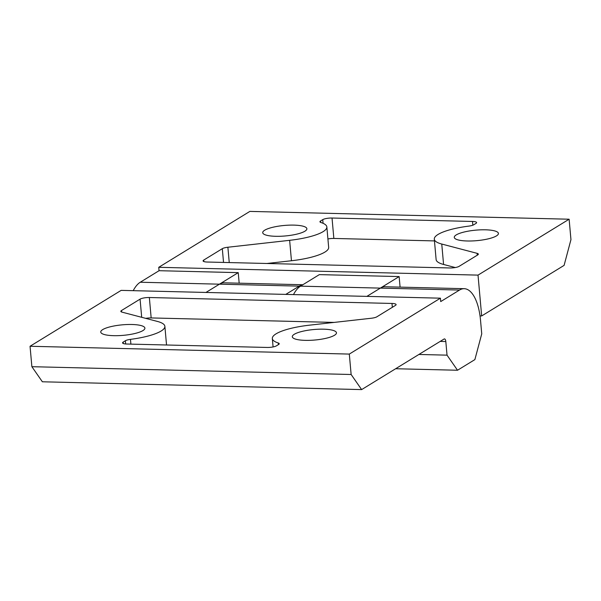 <?xml version="1.0" encoding="UTF-8"?>
<svg xmlns="http://www.w3.org/2000/svg" width="601" height="601" viewBox="0 0 601 601"><rect width="100%" height="100%" fill="white"/><g stroke="black" fill="none" stroke-linecap="round" stroke-linejoin="round"><path stroke-width="0.9" d="M278.398 344.628L278.248 342.976A42.213 10.044 174.9 0 1 272.336 338.528A42.213 10.044 174.9 0 1 276.069 333.833A42.213 10.044 174.9 0 1 309.545 325.164L371.29 318.252A7.039 1.675 174.9 0 0 376.872 316.802L395.481 305.383A7.039 1.675 174.9 0 0 396.104 304.602A7.039 1.675 174.9 0 0 391.987 303.452L149.349 297.518L151.167 317.937A7.039 1.675 -5.1 0 0 145.72 318.365M141.693 317.305L140.071 299.14L121.462 310.552A7.039 1.675 174.9 0 0 120.839 311.333A7.039 1.675 174.9 0 0 122.078 312.152L157.424 321.437A42.213 10.044 174.9 0 1 164.877 326.335A42.213 10.044 174.9 0 1 161.136 331.023A42.213 10.044 174.9 0 1 130.477 339.362L130.898 344.125M334.494 335.268A22.162 5.274 -5.1 0 0 336.462 332.804A22.162 5.274 -5.1 0 0 318.815 329.213A22.162 5.274 -5.1 0 0 294.272 334.284A22.162 5.274 -5.1 0 0 292.304 336.74A22.162 5.274 -5.1 0 0 309.951 340.331A22.162 5.274 -5.1 0 0 334.494 335.268M142.94 330.58A22.162 5.274 174.9 0 1 118.397 335.643A22.162 5.274 174.9 0 1 100.75 332.053A22.162 5.274 174.9 0 1 102.711 329.596A22.162 5.274 174.9 0 1 127.254 324.525A22.162 5.274 174.9 0 1 144.901 328.116A22.162 5.274 174.9 0 1 142.94 330.58M418.897 354.462L447.031 355.153L445.814 341.541A3.516 1.472 91.4 0 0 444.455 338.911A3.516 1.472 91.4 0 0 444.064 339.024L361.637 389.598L42.37 381.785L31.876 366.693L351.134 374.498L349.309 354.079L440.42 298.179L440.721 301.582L459.525 290.05A42.213 17.707 -88.6 0 1 464.205 288.69L385.023 286.752A42.213 17.707 91.4 0 0 380.35 288.112L366.873 296.383M285.775 294.4L299.253 286.129A42.213 17.707 -88.6 0 1 302.679 284.844M302.844 284.739L224.113 282.816A42.213 17.707 91.4 0 0 219.44 284.175L205.963 292.447M464.205 288.69A42.213 17.707 -88.6 0 1 480.522 320.243L481.739 333.855L474.88 359.601L457.526 370.246L395.638 368.736M447.031 355.153L457.526 370.246M31.876 366.693L30.05 346.266L349.309 354.079M30.05 346.266L121.154 290.373L440.42 298.179M278.248 342.976A7.039 1.675 174.9 0 1 279.232 343.719A7.039 1.675 174.9 0 1 278.609 344.501L276.43 345.838A7.039 1.675 174.9 0 1 267.152 347.453L126.676 344.02A7.039 1.675 174.9 0 1 122.559 342.87A7.039 1.675 174.9 0 1 123.182 342.089L123.31 343.532M125.654 343.967L125.369 340.752L123.182 342.089M125.369 340.752A7.039 1.675 174.9 0 1 130.477 339.362M140.071 299.14A7.039 1.675 174.9 0 1 149.349 297.518M351.134 374.498L361.637 389.598M334.081 322.414L151.167 317.937M323.075 223.309L322.752 219.643L320.566 220.988A7.039 1.675 174.9 0 0 319.942 221.769A7.039 1.675 174.9 0 0 320.926 222.505A42.213 10.044 174.9 0 1 326.846 226.96A42.213 10.044 174.9 0 1 323.105 231.648A42.213 10.044 174.9 0 1 289.637 240.325L227.884 247.236L229.251 262.569M326.846 226.96L328.664 247.379A42.213 10.044 174.9 0 1 324.931 252.067A42.213 10.044 174.9 0 1 291.455 260.744L266.919 263.486M477.269 255.207L477.096 253.329L441.758 244.044A42.213 10.044 174.9 0 1 434.305 239.153A42.213 10.044 174.9 0 1 438.039 234.458A42.213 10.044 174.9 0 1 468.705 226.126A7.039 1.675 174.9 0 0 473.813 224.736L476 223.392A7.039 1.675 174.9 0 0 476.616 222.61A7.039 1.675 174.9 0 0 472.506 221.461L332.03 218.028L333.848 238.447A7.039 1.675 -5.1 0 0 327.913 238.965M264.68 230.221A22.162 5.274 -5.1 0 0 262.72 232.677A22.162 5.274 -5.1 0 0 280.366 236.268A22.162 5.274 -5.1 0 0 304.91 231.205A22.162 5.274 -5.1 0 0 306.871 228.741A22.162 5.274 -5.1 0 0 289.224 225.15A22.162 5.274 -5.1 0 0 264.68 230.221M456.242 234.908A22.162 5.274 174.9 0 1 480.785 229.837A22.162 5.274 174.9 0 1 498.424 233.428A22.162 5.274 174.9 0 1 496.464 235.892A22.162 5.274 174.9 0 1 471.92 240.956A22.162 5.274 174.9 0 1 454.273 237.365A22.162 5.274 174.9 0 1 456.242 234.908M299.253 286.129L219.44 284.175L238.236 272.644L159.062 270.705L140.258 282.237A42.213 17.707 91.4 0 0 133.219 290.666M569.124 219.215L478.02 275.115L481.664 315.953L564.099 265.379L570.95 239.634L569.124 219.215L249.866 211.402L158.754 267.302L159.062 270.705M478.02 275.115L158.754 267.302M322.752 219.643A7.039 1.675 174.9 0 1 332.03 218.028M477.096 253.329A7.039 1.675 174.9 0 1 478.343 254.148A7.039 1.675 174.9 0 1 477.72 254.929L459.111 266.348A7.039 1.675 174.9 0 1 449.833 267.963L207.195 262.028A7.039 1.675 174.9 0 1 203.078 260.879A7.039 1.675 174.9 0 1 203.701 260.098L203.829 261.54M223.534 262.427L222.31 248.679L203.701 260.098M222.31 248.679A7.039 1.675 174.9 0 1 227.884 247.236M400.086 287.12L399.147 276.58L319.334 274.627L300.53 286.159A42.213 17.707 91.4 0 0 293.483 294.588M481.664 315.953L480.026 315.916M239.175 283.184L238.236 272.644M459.525 290.05L380.35 288.112L399.147 276.58M434.463 240.911L333.848 238.447M455.28 267.543L443.576 264.463A42.213 10.044 174.9 0 1 436.123 259.572L434.305 239.153M440.187 341.398L445.814 341.541M121.462 310.552L121.59 311.994M392.333 307.321L391.987 303.452M291.455 260.744L289.637 240.325M219.44 284.175L140.258 282.237M380.35 288.112L300.53 286.159M320.566 220.988L320.694 222.423M472.837 225.195L472.506 221.461M443.576 264.463L441.758 244.044M164.877 326.335L166.537 344.997M272.336 338.528L273.087 346.942"/></g></svg>
